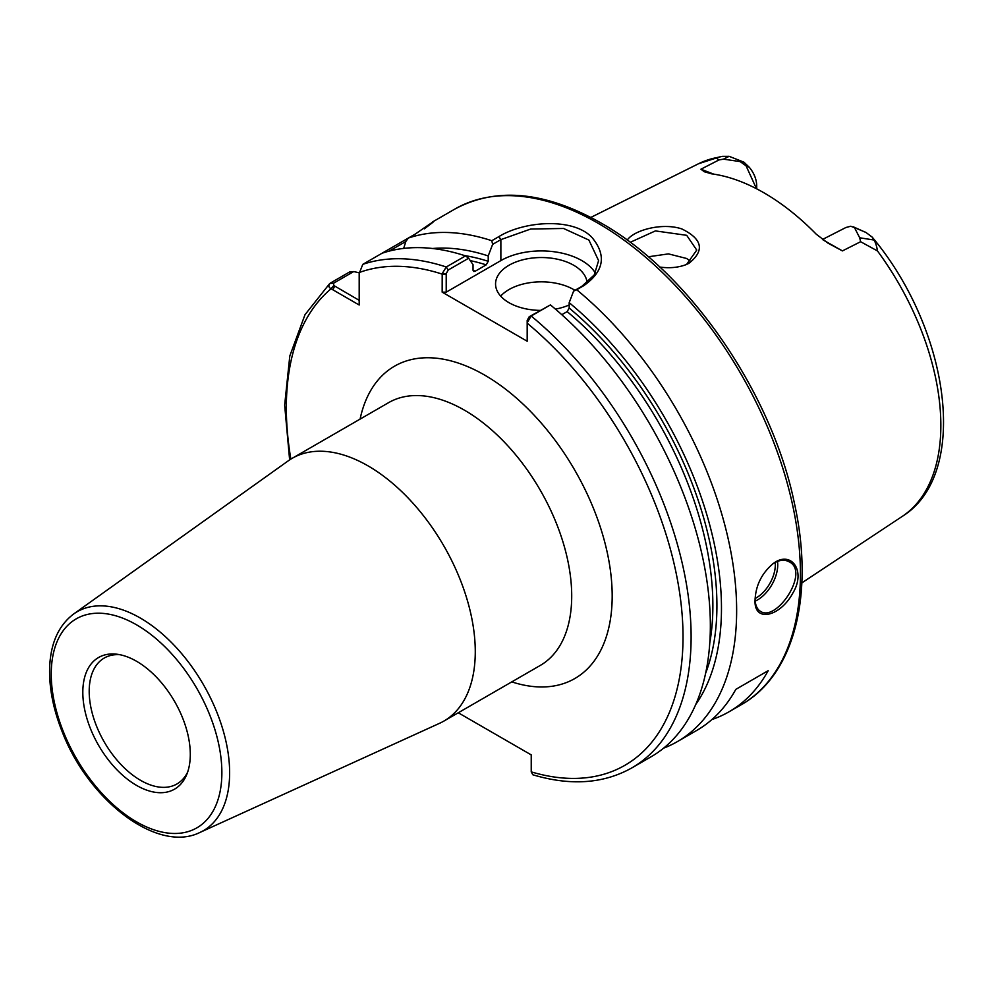 <?xml version="1.0" encoding="UTF-8"?>
<svg xmlns="http://www.w3.org/2000/svg" width="993" height="993" viewBox="0 0 993 993"><rect width="100%" height="100%" fill="white"/><g stroke="black" fill="none" stroke-linecap="round" stroke-linejoin="round"><path stroke-width="1.49" d="M199.854 832.482L439.514 723.326A151.706 87.583 -120 0 0 443.859 721.092A151.706 87.583 -120 0 0 475.275 651.644A151.706 87.583 -120 0 0 409.054 498.982A151.706 87.583 -120 0 0 292.153 458.332A151.706 87.583 -120 0 0 288.057 460.975L73.693 613.959C58.661 625.317 50.643 643.116 49.65 667.346C49.005 687.64 53.2 709.139 62.236 731.841C88.501 800.395 157.49 853.62 199.854 832.482A126.359 72.948 -120 0 0 229.631 772.777A126.359 72.948 -120 0 0 140.286 618.018A126.359 72.948 -120 0 0 73.693 613.959M359.193 300.333L333.772 285.5L333.574 283.204L353.707 271.573L349.511 272.02L330.284 283.129C328.162 285.388 328.422 287.262 331.079 288.764L359.193 305.012L359.193 274.217M359.193 273.46L362.793 264.349L382.032 253.252A286.232 165.26 -120 0 1 465.506 255.896L446.267 266.993L442.195 273.584L442.17 292.153L527.184 341.232L527.184 320.342L527.209 322.663L531.181 316.022L550.42 304.913L529.207 316.742L527.184 320.342M458.269 712.775L531.23 754.891L531.23 771.871A280.51 161.946 -120 0 0 683.01 634.465A280.51 161.946 -120 0 0 527.184 323.184L527.209 322.663M82.816 692.307A76.002 43.878 -120 0 0 126.806 778.735A76.002 43.878 -120 0 0 186.758 774.478A76.002 43.878 -120 0 0 190.296 754.37A76.002 43.878 -120 0 0 117.385 654.288A76.002 43.878 -120 0 0 82.816 692.307M119.868 654.71A72.7 41.979 -120 0 0 104.253 658.036A72.7 41.979 -120 0 0 89.196 691.327A72.7 41.979 -120 0 0 120.935 764.486A72.7 41.979 -120 0 0 176.953 783.961A72.7 41.979 -120 0 0 187.64 772.107M663.622 748.151A286.232 165.26 -120 0 0 677.375 741.61L696.602 730.513A286.232 165.26 -120 0 0 735.813 689.365L768.197 670.672A286.232 165.26 60 0 1 728.986 711.807A286.232 165.26 60 0 1 711.882 719.565M768.197 670.672L735.813 689.365M713.719 174.135L700.921 169.207L704.31 171.752L711.696 173.849A206.085 118.986 -120 0 1 816.271 234.224L827.988 243.136L842.424 250.906L823.123 239.958M756.703 188.831L756.691 185.207C756.405 178.889 753.923 172.894 749.256 167.246L743.906 162.157L729.135 156.323L722.482 156.348L716.065 157.75L718.982 159.947L723.487 159.153L740.12 161.586L746.066 165.819L756.492 188.732M729.135 156.323L723.487 159.141M859.69 237.786L860.621 241.721L877.477 250.944C876.856 246.773 875.739 243.148 874.15 240.045L872.189 237.128L865.846 232.374L854.489 227.62L859.69 237.786L874.15 240.045M845.862 227.521L850.74 226.243L854.489 227.62M842.424 250.906L860.621 241.721M718.982 159.947L700.921 169.207M659.762 267.043C669.257 268.395 677.934 267.638 685.791 264.759L688.857 263.356C704.893 250.646 702.572 239.176 681.893 228.961C662.542 222.358 634.055 230.016 627.204 240.107M389.157 251.117L405.839 241.485L408.322 238.072L415.422 233.976C435.902 219.689 438.869 217.988 424.284 228.849M433.047 221.936L425.203 227.98M677.375 741.61A286.232 165.26 -120 0 0 728.365 539.646A286.232 165.26 -120 0 0 576.71 289.745L583.81 285.649C603.967 271.387 606.735 255.387 592.126 237.65C573.644 217.393 524.279 220.88 498.883 236.619L491.796 240.716A286.232 165.26 -120 0 0 408.322 238.072L382.032 253.24M353.707 271.573L359.181 272.79M755.077 599.946C753.637 622.996 780.026 616.951 792.811 593.131C806.415 570.938 791.173 549.973 773.348 563.441C761.842 573.11 755.747 585.287 755.077 599.946M333.574 283.204L329.701 283.539L305 314.707L289.807 355.941L284.656 405.132L289.633 459.896M442.195 273.584L446.217 273.609L448.24 269.997L468.634 258.23L465.506 255.896M468.634 258.23L473.04 264.697L473.04 270.071L475.064 271.3L486.198 264.87L488.221 261.308L488.221 255.933A272.616 157.403 -120 0 0 432.576 248.498M405.839 241.473L403.667 248.411M488.221 255.933L492.627 244.377L500.869 239.623L530.721 229.023L563.577 228.477L588.911 240.07L598.593 260.625L594.261 274.9L581.824 286.356L573.594 291.11L576.71 289.745M491.796 240.716L492.627 244.377M473.835 271.511L475.064 271.3A263.331 152.041 -120 0 0 473.115 270.692M686.697 235.329L696.738 250.087L686.759 264.212L684.86 265.119M630.207 242.317L655.405 230.91L686.684 235.316M690.83 261.519L686.672 258.503L668.463 253.885L648.28 256.79M573.594 291.11L569.175 302.679L569.175 308.053L567.152 311.603L561.802 314.707M695.795 704.409A272.616 157.403 -120 0 0 569.175 302.679M531.23 771.871L532.831 774.776C570.528 786.059 603.533 783.762 631.846 767.899A286.232 165.26 -120 0 0 631.846 767.899L651.073 756.79A286.232 165.26 -120 0 0 702.076 554.826A286.232 165.26 -120 0 0 550.42 304.913M446.217 273.609L446.217 292.153L442.17 292.153M574.959 290.316A45.802 26.439 0 0 0 573.731 289.584A45.802 26.439 0 0 0 500.671 296.125M540.18 310.399A45.802 26.439 180 0 1 508.962 302.666A45.802 26.439 180 0 1 495.557 283.973A45.802 26.439 180 0 1 523.82 259.545A45.802 26.439 180 0 1 573.731 265.28A45.802 26.439 180 0 1 587.099 282.757M569.175 304.975A45.802 26.439 180 0 1 555.435 309.133M446.217 292.153L500.869 260.6A57.246 33.054 180 0 1 595.366 273.038M755.201 601.125A28.623 16.521 120 0 0 777.742 564.893A28.623 16.521 120 0 0 777.494 561.368M775.185 562.398A26.91 15.528 -60 0 1 775.322 564.893A26.91 15.528 -60 0 1 755.114 598.481M772.852 563.801C778.897 559.94 784.321 559.258 789.125 561.765C810.114 571.72 776.588 622.425 760.489 611.365C757.088 609.255 755.288 605.209 755.09 599.226M292.153 458.332L388.586 402.661A151.706 87.583 60 0 1 505.487 443.3A151.706 87.583 60 0 1 571.707 595.974A151.706 87.583 60 0 1 540.291 665.422L443.859 721.092M511.78 681.881A180.329 104.116 -120 0 0 612.184 595.974A180.329 104.116 -120 0 0 498.312 383.832A180.329 104.116 -120 0 0 360.087 419.12M333.772 285.5L331.079 288.764A280.51 161.946 -120 0 0 290.862 459.114M446.217 274.105L442.17 274.105A280.51 161.946 -120 0 0 359.181 272.541M221.873 772.591A120.65 69.659 -120 0 0 136.562 624.833A120.65 69.659 -120 0 0 51.239 674.086A120.65 69.659 -120 0 0 136.562 821.856A120.65 69.659 -120 0 0 221.873 772.591M756.691 188.831L756.691 185.207M749.256 167.246L746.066 165.819M740.12 161.586L743.906 162.157M865.015 232.077L853.198 226.776M801.847 582.879L902.19 516.447A203.764 117.646 -120 0 0 877.477 250.944M716.065 157.75A203.764 117.646 -120 0 0 698.551 163.733L590.847 217.417M728.986 711.807L741.138 704.807A286.232 165.26 -120 0 0 800.42 573.768A286.232 165.26 -120 0 0 598.022 223.214A286.232 165.26 -120 0 0 454.906 209.039L432.563 221.936M334.765 286.232L332.742 289.745M448.24 269.997L446.267 266.993A286.232 165.26 -120 0 0 362.793 264.349M488.221 261.308A266.198 153.692 -120 0 0 464.476 255.561M486.198 264.87A263.331 152.041 -120 0 0 470.272 260.638M688.857 263.356L686.759 264.212M500.869 260.6L500.869 239.623L498.883 236.619M581.824 286.356L583.81 285.649M529.207 316.742L531.181 316.022A286.232 165.26 -120 0 1 682.836 565.923A286.232 165.26 -120 0 1 631.846 767.899M705.626 673.254A266.198 153.692 -120 0 0 569.175 308.053M709.796 642.756A263.331 152.041 -120 0 0 567.152 311.603M846.222 227.347L822.465 239.487M902.19 516.447C970.36 474.393 949.916 329.664 872.189 237.128M698.551 163.733L720.682 156.596M741.138 704.807C794.611 674.793 814.744 594.087 794.276 502.632C771.424 391.962 688.695 272.094 600.877 222.928C545.07 191.413 496.413 186.783 454.906 209.039"/></g></svg>
